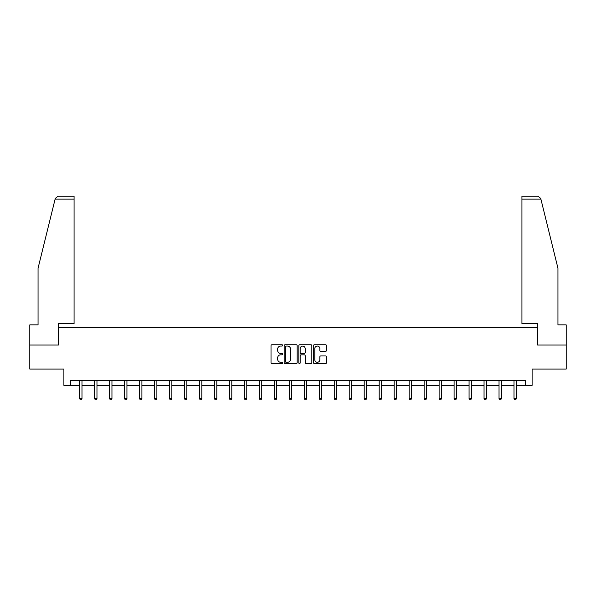 <?xml version="1.0" encoding="UTF-8"?>
<svg xmlns="http://www.w3.org/2000/svg" width="596" height="596" viewBox="0 0 596 596"><rect width="100%" height="100%" fill="white"/><g stroke="black" fill="none" stroke-linecap="round" stroke-linejoin="round"><path stroke-width="0.89" d="M282.638 345.397A0.663 0.663 0 0 0 281.975 344.741L271.962 344.741A0.946 0.946 0 0 0 271.016 345.68L271.016 362.651A0.946 0.946 0 0 0 271.962 363.59L281.975 363.59A0.663 0.663 0 0 0 282.638 362.934A0.663 0.663 0 0 0 281.975 362.271L280.679 362.271A3.017 3.017 0 0 1 277.661 359.254L277.661 357.838A3.017 3.017 0 0 1 280.679 354.829L281.975 354.829A0.663 0.663 0 0 0 282.638 354.166A0.663 0.663 0 0 0 281.975 353.502L280.679 353.502A3.017 3.017 0 0 1 277.661 350.493L277.661 349.077A3.017 3.017 0 0 1 280.679 346.06L281.975 346.06A0.663 0.663 0 0 0 282.638 345.397M325.543 351.387A0.946 0.946 0 0 0 326.489 350.441L326.489 345.68A0.946 0.946 0 0 0 325.543 344.741L314.427 344.741A0.946 0.946 0 0 0 313.481 345.68L313.481 362.651A0.946 0.946 0 0 0 314.427 363.59L325.543 363.59A0.946 0.946 0 0 0 326.489 362.651L326.489 356.9A0.946 0.946 0 0 0 325.543 355.954L320.79 355.954A0.946 0.946 0 0 0 319.843 356.9L319.843 359.753A2.518 2.518 0 0 1 317.325 362.271A2.518 2.518 0 0 1 314.8 359.753L314.8 348.578A2.518 2.518 0 0 1 317.325 346.06A2.518 2.518 0 0 1 319.843 348.578L319.843 350.441A0.946 0.946 0 0 0 320.79 351.387L325.543 351.387M70.611 385.374L70.611 380.576L525.389 380.576L525.389 385.374L532.109 385.374L532.109 369.051L566.2 369.051L566.2 345.047L537.585 345.047L537.585 327.755L58.415 327.755L58.415 345.047L29.8 345.047L29.8 369.051L63.891 369.051L63.891 385.374L79.588 385.374M297.173 345.68A0.946 0.946 0 0 0 296.234 344.741L285.111 344.741A0.946 0.946 0 0 0 284.165 345.68L284.165 362.651A0.946 0.946 0 0 0 285.111 363.59L296.234 363.59A0.946 0.946 0 0 0 297.173 362.651L297.173 345.68M299.766 344.741L310.889 344.741A0.946 0.946 0 0 1 311.835 345.68L311.835 362.651A0.946 0.946 0 0 1 310.889 363.59L306.128 363.59A0.946 0.946 0 0 1 305.189 362.651L305.189 355.767A0.946 0.946 0 0 0 304.243 354.829L301.084 354.829A0.946 0.946 0 0 0 300.146 355.767L300.146 362.934A0.663 0.663 0 0 1 299.483 363.59A0.663 0.663 0 0 1 298.827 362.934L298.827 345.68A0.946 0.946 0 0 1 299.766 344.741M81.987 385.374L94.57 385.374M96.969 385.374L109.552 385.374M111.951 385.374L124.527 385.374M126.933 385.374L139.509 385.374M141.908 385.374L154.491 385.374M156.89 385.374L169.473 385.374M171.871 385.374L184.447 385.374M186.853 385.374L199.429 385.374M201.828 385.374L214.411 385.374M216.81 385.374L229.393 385.374M231.792 385.374L244.367 385.374M246.774 385.374L259.349 385.374M261.748 385.374L274.331 385.374M276.73 385.374L289.313 385.374M291.712 385.374L304.288 385.374M306.687 385.374L319.27 385.374M321.669 385.374L334.252 385.374M336.651 385.374L349.226 385.374M351.633 385.374L364.208 385.374M366.607 385.374L379.19 385.374M381.589 385.374L394.172 385.374M396.571 385.374L409.147 385.374M411.553 385.374L424.128 385.374M426.527 385.374L439.11 385.374M441.509 385.374L454.092 385.374M456.491 385.374L469.067 385.374M471.473 385.374L484.049 385.374M486.448 385.374L499.031 385.374M501.43 385.374L514.013 385.374M516.412 385.374L525.389 385.374M286.147 346.06A0.663 0.663 0 0 0 285.484 346.716L285.484 361.608A0.663 0.663 0 0 0 286.147 362.271L287.51 362.271A3.017 3.017 0 0 0 290.528 359.254L290.528 349.077A3.017 3.017 0 0 0 287.51 346.06L286.147 346.06M305.189 348.63A2.518 2.518 0 0 0 302.664 346.105A2.518 2.518 0 0 0 300.146 348.63L300.146 352.564A0.946 0.946 0 0 0 301.084 353.502L304.243 353.502A0.946 0.946 0 0 0 305.189 352.564L305.189 348.63M82.114 380.576L82.062 380.71A0.961 0.961 0 0 0 81.987 381.075L81.987 398.545L79.588 398.545L79.588 381.075A0.961 0.961 0 0 0 79.521 380.71L79.462 380.576M81.987 398.545L81.272 399.797L80.311 399.797L79.588 398.545M55.115 199.086L55.279 198.394L58.08 196.203L74.068 196.203L74.068 199.086L55.115 199.086L38.055 268.222L38.055 324.88L29.8 324.88L29.8 345.047M58.319 345.047L58.319 323.628L74.068 323.628L74.068 199.086M566.2 345.047L566.2 324.88L557.945 324.88L557.945 268.222L540.721 198.394L540.885 199.086L540.721 198.394L537.92 196.203L521.932 196.203L521.932 323.628L537.681 323.628L537.681 345.047M97.096 380.576L97.036 380.71A0.961 0.961 0 0 0 96.969 381.075L96.969 398.545L94.57 398.545L94.57 381.075A0.961 0.961 0 0 0 94.503 380.71L94.444 380.576M96.969 398.545L96.247 399.797L95.293 399.797L94.57 398.545M112.078 380.576L112.018 380.71A0.961 0.961 0 0 0 111.951 381.075L111.951 398.545L109.552 398.545L109.552 381.075A0.961 0.961 0 0 0 109.478 380.71L109.426 380.576M111.951 398.545L111.229 399.797L110.267 399.797L109.552 398.545M127.06 380.576L127 380.71A0.961 0.961 0 0 0 126.933 381.075L126.933 398.545L124.527 398.545L124.527 381.075A0.961 0.961 0 0 0 124.46 380.71L124.4 380.576M126.933 398.545L126.21 399.797L125.249 399.797L124.527 398.545M142.034 380.576L141.982 380.71A0.961 0.961 0 0 0 141.908 381.075L141.908 398.545L139.509 398.545L139.509 381.075A0.961 0.961 0 0 0 139.442 380.71L139.382 380.576M141.908 398.545L141.192 399.797L140.231 399.797L139.509 398.545M157.016 380.576L156.957 380.71A0.961 0.961 0 0 0 156.89 381.075L156.89 398.545L154.491 398.545L154.491 381.075A0.961 0.961 0 0 0 154.424 380.71L154.364 380.576M156.89 398.545L156.167 399.797L155.213 399.797L154.491 398.545M171.998 380.576L171.939 380.71A0.961 0.961 0 0 0 171.871 381.075L171.871 398.545L169.473 398.545L169.473 381.075A0.961 0.961 0 0 0 169.398 380.71L169.346 380.576M171.871 398.545L171.149 399.797L170.188 399.797L169.473 398.545M186.973 380.576L186.921 380.71A0.961 0.961 0 0 0 186.853 381.075L186.853 398.545L184.447 398.545L184.447 381.075A0.961 0.961 0 0 0 184.38 380.71L184.32 380.576M186.853 398.545L186.131 399.797L185.17 399.797L184.447 398.545M201.955 380.576L201.902 380.71A0.961 0.961 0 0 0 201.828 381.075L201.828 398.545L199.429 398.545L199.429 381.075A0.961 0.961 0 0 0 199.362 380.71L199.302 380.576M201.828 398.545L201.113 399.797L200.152 399.797L199.429 398.545M216.937 380.576L216.877 380.71A0.961 0.961 0 0 0 216.81 381.075L216.81 398.545L214.411 398.545L214.411 381.075A0.961 0.961 0 0 0 214.337 380.71L214.284 380.576M216.81 398.545L216.087 399.797L215.126 399.797L214.411 398.545M231.918 380.576L231.859 380.71A0.961 0.961 0 0 0 231.792 381.075L231.792 398.545L229.393 398.545L229.393 381.075A0.961 0.961 0 0 0 229.318 380.71L229.266 380.576M231.792 398.545L231.069 399.797L230.108 399.797L229.393 398.545M246.893 380.576L246.841 380.71A0.961 0.961 0 0 0 246.774 381.075L246.774 398.545L244.367 398.545L244.367 381.075A0.961 0.961 0 0 0 244.3 380.71L244.241 380.576M246.774 398.545L246.051 399.797L245.09 399.797L244.367 398.545M261.875 380.576L261.823 380.71A0.961 0.961 0 0 0 261.748 381.075L261.748 398.545L259.349 398.545L259.349 381.075A0.961 0.961 0 0 0 259.282 380.71L259.223 380.576M261.748 398.545L261.033 399.797L260.072 399.797L259.349 398.545M276.857 380.576L276.797 380.71A0.961 0.961 0 0 0 276.73 381.075L276.73 398.545L274.331 398.545L274.331 381.075A0.961 0.961 0 0 0 274.257 380.71L274.205 380.576M276.73 398.545L276.008 399.797L275.047 399.797L274.331 398.545M291.839 380.576L291.779 380.71A0.961 0.961 0 0 0 291.712 381.075L291.712 398.545L289.313 398.545L289.313 381.075A0.961 0.961 0 0 0 289.239 380.71L289.187 380.576M291.712 398.545L290.99 399.797L290.029 399.797L289.313 398.545M306.813 380.576L306.761 380.71A0.961 0.961 0 0 0 306.687 381.075L306.687 398.545L304.288 398.545L304.288 381.075A0.961 0.961 0 0 0 304.221 380.71L304.161 380.576M306.687 398.545L305.971 399.797L305.01 399.797L304.288 398.545M321.795 380.576L321.743 380.71A0.961 0.961 0 0 0 321.669 381.075L321.669 398.545L319.27 398.545L319.27 381.075A0.961 0.961 0 0 0 319.203 380.71L319.143 380.576M321.669 398.545L320.953 399.797L319.992 399.797L319.27 398.545M336.777 380.576L336.718 380.71A0.961 0.961 0 0 0 336.651 381.075L336.651 398.545L334.252 398.545L334.252 381.075A0.961 0.961 0 0 0 334.177 380.71L334.125 380.576M336.651 398.545L335.928 399.797L334.967 399.797L334.252 398.545M351.759 380.576L351.7 380.71A0.961 0.961 0 0 0 351.633 381.075L351.633 398.545L349.226 398.545L349.226 381.075A0.961 0.961 0 0 0 349.159 380.71L349.107 380.576M351.633 398.545L350.91 399.797L349.949 399.797L349.226 398.545M366.734 380.576L366.682 380.71A0.961 0.961 0 0 0 366.607 381.075L366.607 398.545L364.208 398.545L364.208 381.075A0.961 0.961 0 0 0 364.141 380.71L364.082 380.576M366.607 398.545L365.892 399.797L364.931 399.797L364.208 398.545M381.716 380.576L381.663 380.71A0.961 0.961 0 0 0 381.589 381.075L381.589 398.545L379.19 398.545L379.19 381.075A0.961 0.961 0 0 0 379.123 380.71L379.063 380.576M381.589 398.545L380.874 399.797L379.913 399.797L379.19 398.545M396.698 380.576L396.638 380.71A0.961 0.961 0 0 0 396.571 381.075L396.571 398.545L394.172 398.545L394.172 381.075A0.961 0.961 0 0 0 394.098 380.71L394.045 380.576M396.571 398.545L395.848 399.797L394.887 399.797L394.172 398.545M411.68 380.576L411.62 380.71A0.961 0.961 0 0 0 411.553 381.075L411.553 398.545L409.147 398.545L409.147 381.075A0.961 0.961 0 0 0 409.079 380.71L409.027 380.576M411.553 398.545L410.83 399.797L409.869 399.797L409.147 398.545M426.654 380.576L426.602 380.71A0.961 0.961 0 0 0 426.527 381.075L426.527 398.545L424.128 398.545L424.128 381.075A0.961 0.961 0 0 0 424.061 380.71L424.002 380.576M426.527 398.545L425.812 399.797L424.851 399.797L424.128 398.545M441.636 380.576L441.576 380.71A0.961 0.961 0 0 0 441.509 381.075L441.509 398.545L439.11 398.545L439.11 381.075A0.961 0.961 0 0 0 439.043 380.71L438.984 380.576M441.509 398.545L440.787 399.797L439.833 399.797L439.11 398.545M456.618 380.576L456.558 380.71A0.961 0.961 0 0 0 456.491 381.075L456.491 398.545L454.092 398.545L454.092 381.075A0.961 0.961 0 0 0 454.018 380.71L453.966 380.576M456.491 398.545L455.769 399.797L454.808 399.797L454.092 398.545M471.6 380.576L471.54 380.71A0.961 0.961 0 0 0 471.473 381.075L471.473 398.545L469.067 398.545L469.067 381.075A0.961 0.961 0 0 0 469 380.71L468.94 380.576M471.473 398.545L470.751 399.797L469.79 399.797L469.067 398.545M486.574 380.576L486.522 380.71A0.961 0.961 0 0 0 486.448 381.075L486.448 398.545L484.049 398.545L484.049 381.075A0.961 0.961 0 0 0 483.982 380.71L483.922 380.576M486.448 398.545L485.733 399.797L484.772 399.797L484.049 398.545M501.556 380.576L501.497 380.71A0.961 0.961 0 0 0 501.43 381.075L501.43 398.545L499.031 398.545L499.031 381.075A0.961 0.961 0 0 0 498.964 380.71L498.904 380.576M501.43 398.545L500.707 399.797L499.753 399.797L499.031 398.545M516.538 380.576L516.479 380.71A0.961 0.961 0 0 0 516.412 381.075L516.412 398.545L514.013 398.545L514.013 381.075A0.961 0.961 0 0 0 513.938 380.71L513.886 380.576M516.412 398.545L515.689 399.797L514.728 399.797L514.013 398.545M540.885 199.086L521.932 199.086"/></g></svg>

